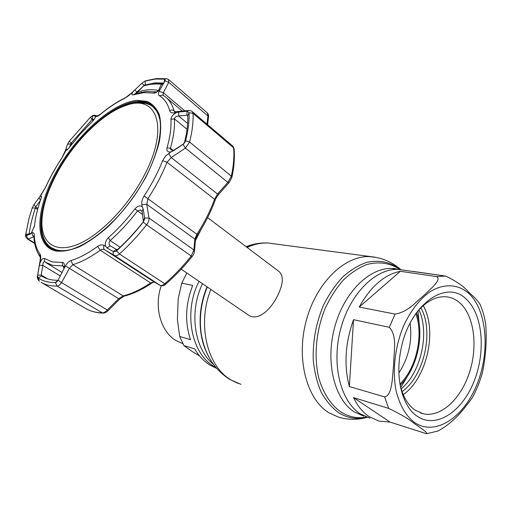 <?xml version="1.0" encoding="UTF-8"?>
<svg xmlns="http://www.w3.org/2000/svg" width="512" height="512" viewBox="0 0 512 512"><rect width="100%" height="100%" fill="white"/><g stroke="black" fill="none" stroke-linecap="round" stroke-linejoin="round"><path stroke-width="0.77" d="M398.605 269.402L391.885 268.486L398.093 269.382C375.59 268.365 349.952 293.728 340.678 328.922C331.251 364.064 340.467 401.248 360.243 413.818L369.85 418.17L360.243 413.818C340.467 401.248 331.251 364.064 340.678 328.922C349.952 293.728 375.59 268.365 398.093 269.382L405.312 270.426M214.323 366.586C191.258 353.824 183.123 312.038 199.027 281.331C183.123 312.038 191.258 353.824 214.323 366.586L215.853 367.469L214.323 366.586M400.762 387.488L407.411 376.339M419.219 323.827L417.99 310.918M247.994 314.765L248.186 314.899C257.709 321.888 271.213 309.683 278.157 294.47C283.418 283.36 283.686 275.686 278.944 271.45L207.616 217.638M399.962 384.058C416.454 368.006 423.789 335.245 415.814 313.632M400.205 385.306C417.165 368.653 424.71 334.976 416.563 312.627M398.906 372.909C408.678 357.696 412.41 341.114 410.106 323.162M369.331 416.762L378.938 421.12L390.074 422.093L426.387 433.69C428.454 432.71 419.347 427.187 413.99 423.283C408.41 418.758 399.974 413.792 388.691 408.397L353.504 397.606C357.632 406.125 362.906 412.506 369.331 416.762M412.947 271.373L445.786 276.115C456.582 281.318 464.333 286.778 469.03 292.506C474.202 296.934 477.933 300.973 480.205 304.614C482.842 310.816 484.704 317.568 485.779 324.877C486.906 341.69 485.69 357.933 482.144 373.613C479.718 382.106 476.486 390.074 472.448 397.51C464.192 408.774 454.368 422.17 437.869 431.053L426.886 433.645M417.05 416.141C402.79 406.611 395.392 379.712 400.435 352.25L400.96 349.466C409.293 304.659 446.496 278.611 466.259 299.2C483.053 314.56 486.01 352.384 473.696 382.24C461.626 412.256 435.693 429.184 417.05 416.141M416.243 313.024C425.485 301.798 435.187 296.371 445.35 296.736C450.816 297.082 455.712 299.187 460.026 303.059C474.278 315.936 478.048 346.49 469.376 372.787C460.838 399.136 440.717 417.83 423.136 413.754L414.893 409.997C407.821 404.883 402.886 396.486 400.09 384.8M400.346 271.29C384.378 274.573 370.662 286.496 359.2 307.059L395.085 314.099C408.314 311.898 415.443 302.202 423.104 296.115L432.397 287.315C435.814 283.597 440.454 278.88 436.57 276.589L400.346 271.29L359.2 307.059M353.504 397.606L390.074 422.093M353.517 319.693C345.178 343.091 343.789 365.363 349.363 386.522L384.614 396.915C390.266 395.597 391.27 386.778 392.282 380.173L393.69 363.93C393.702 352.173 397.613 336.032 389.293 327.309L353.517 319.693L349.363 386.522M418.95 309.837C429.824 333.152 421.011 372.557 401.165 388.89M420.928 307.776C434.144 331.578 424.243 375.885 402.067 391.635M423.238 305.626C437.574 330.701 426.97 378.189 403.232 394.618M216.595 368.339L210.259 365.274C204.026 361.485 198.842 356.026 194.72 348.896L183.866 345.568L192.102 351.437L199.603 355.987M186.867 273.03L187.296 273.325M186.72 273.21L181.741 283.136L178.182 298.918L177.395 319.386L179.667 336.48L190.509 339.68C184.704 322.246 185.434 304.173 192.698 285.466L181.741 283.136M179.667 336.48L183.866 345.568M161.248 285.76C153.728 306.982 160.781 331.821 176.154 340.653L182.81 343.654M174.157 112.915C171.68 113.101 170.176 112.333 169.651 110.611C167.744 103.642 164.307 98.656 159.347 95.667C158.176 94.861 158.112 93.414 159.149 91.328L160.013 89.638L154.573 93.139L143.974 92.602L133.075 94.893C131.565 95.002 131.526 94.01 132.954 91.917L124.832 98.246C116.928 102.054 108.896 107.334 100.736 114.093C98.701 115.757 97.235 116.57 96.346 116.538L95.654 116.48C95.277 117.99 93.92 119.917 91.597 122.259L80.237 134.106L69.574 147.168C67.898 149.325 66.656 150.47 65.856 150.605L61.926 157.946C55.469 167.686 49.99 177.562 45.504 187.578L40.224 196.25L41.446 196.147L40.986 198.79C37.523 208.39 35.373 217.376 34.534 225.754L31.354 233.146L32.307 232.781C33.478 232.378 34.118 233.114 34.234 234.995C34.566 242.765 36.454 249.069 39.91 253.914C40.762 255.194 40.954 257.299 40.48 260.237L40.077 262.605C41.568 259.302 43.059 257.933 44.544 258.502L52.378 261.971L62.182 262.413C63.584 262.381 64.352 263.443 64.499 265.6L64.205 268.192L65.478 265.901C67.091 263.066 68.928 261.293 70.982 260.582C79.232 258.048 88.109 253.318 97.613 246.406C100.013 244.73 102.163 244.41 104.083 245.434L105.594 246.317C104.832 243.29 105.754 240.416 108.358 237.69C117.702 229.421 126.56 219.827 134.925 208.896C137.587 205.914 140.006 205.19 142.182 206.733L141.843 204.55C141.485 201.786 142.24 198.925 144.102 195.974C151.795 184.179 157.965 172.429 162.611 160.71L165.491 156.166L170.912 151.891C167.75 152.314 166.445 150.976 166.995 147.878C170.093 137.069 171.405 127.558 170.938 119.334C171.174 116.768 172.922 114.56 176.173 112.717L174.157 112.915L175.987 111.763M157.626 111.84C153.44 105.408 147.123 102.464 138.675 103.008M160.013 89.638L165.037 80.819L165.274 79.949L164.608 79.168L155.283 79.04L145.056 81.12L142.368 82.784L134.778 89.99L136.941 92L135.162 93.766L146.49 91.462L157.21 91.949M183.379 143.923L185.606 140.877L184.358 143.149L185.926 136.166C187.36 128.73 187.955 121.946 187.725 115.808L186.944 115.219L178.694 115.994C176.275 116.23 174.842 117.178 174.4 118.842C174.918 127.29 173.594 137.069 170.438 148.186L170.989 149.965L173.856 150.195L183.712 143.808M85.35 308.314L85.702 308.518C90.413 311.251 95.962 312.704 102.342 312.877C103.878 312.832 105.555 311.866 107.354 309.984L118.688 298.65L123.187 295.904C131.789 293.766 140.928 289.44 150.598 282.925L154.054 281.933L160.115 285.338C161.274 285.894 162.829 285.363 164.768 283.75C174.042 275.699 182.835 266.496 191.149 256.134L193.901 249.933L194.829 239.059L196.947 234.157C204.422 222.579 210.285 210.95 214.541 199.264L217.542 194.01L227.872 182.387L231.36 176.166C233.594 165.683 234.342 156.23 233.6 147.808L232.864 146.15L192.32 111.68M183.034 144.358L185.408 148.096L227.872 182.387L229.216 182.49L231.846 177.536L231.36 176.166L189.626 142.061L185.606 140.877L187.219 133.67C188.691 126.003 189.306 119.008 189.056 112.691L187.155 111.232L188.038 110.573C190.464 110.579 191.872 110.931 192.256 111.629L193.03 113.357C193.402 121.805 192.269 131.373 189.626 142.061L185.408 148.096L171.219 157.562L168.653 153.421M159.347 95.667L162.835 95.117L165.702 97.107C169.594 100.237 172.365 104.794 174.022 110.765L174.611 111.718M140.55 209.888L137.498 210.982C128.89 222.221 119.77 232.09 110.144 240.582C108.659 242.515 108.678 244.256 110.195 245.818L116.486 249.485L117.651 249.434C126.624 241.286 135.206 232.051 143.398 221.728L142.074 211.482L140.55 209.888M64.09 268.621L62.912 265.875L52.55 265.338L44.314 261.638C43.456 261.888 42.95 263.136 42.803 265.376L41.19 275.027L41.587 275.974L42.714 276.672C46.97 279.155 52.077 280.358 58.035 280.275L64.205 268.192M163.885 83.021L155.059 82.874L144.064 85.21L141.901 83.206M145.434 85.094L145.056 81.12L146.259 80.608M94.131 119.373L92.384 119.206L70.656 143.802L67.469 144.275L65.773 149.421L67.949 149.094M95.654 116.48L95.309 116.006L92.544 115.789L90.451 117.216L69.21 141.286L67.469 144.275M71.616 144.499L70.656 143.802L69.562 147.187M65.773 149.421L65.606 150.47M95.309 116.006L95.187 117.734M93.568 120.109L92.384 119.206L92.608 115.795M72.186 143.77L69.222 141.267M134.778 89.99L132.954 91.917M144.275 85.389L136.941 92L137.37 92.256L137.05 93.306M229.05 182.675L218.893 194.099L217.542 194.01L171.219 157.562L167.002 162.234C162.253 174.278 155.93 186.362 148.032 198.477L146.771 204.32L149.03 218.029L144.627 218.016L143.162 208.87L142.074 211.482M143.398 221.728L143.251 222.144L146.598 224.819L192.09 256.608C193.203 255.315 193.984 253.67 194.438 251.693L193.901 249.933L149.03 218.029C149.165 220.237 148.352 222.502 146.598 224.819C137.965 235.693 128.922 245.402 119.462 253.965C117.472 255.674 115.738 256.154 114.266 255.411C113.178 254.566 112.89 253.318 113.389 251.661L115.827 251.386L116.621 250.797C125.901 242.368 134.778 232.819 143.251 222.144L144.595 219.155L144.627 218.016M165.824 284.07C164.275 285.683 162.413 286.131 160.25 285.421L114.266 255.411L104.723 249.76C103.334 248.973 101.837 249.126 100.224 250.227C90.438 257.299 81.306 262.118 72.826 264.685L69.382 268.346L61.536 282.598L58.035 280.275M37.536 275.725L38.259 278.048C42.893 281.165 48.614 282.662 55.418 282.547L57.92 280.48M119.514 299.264L108.23 310.541L61.536 282.598C60.045 284.794 58.554 285.946 57.062 286.067L55.418 282.547L57.805 280.672M40.058 260.858L37.587 275.411C36.89 277.184 37.466 279.117 39.322 281.216L38.259 278.048L41.587 275.974L43.539 277.133M40.224 196.25L34.042 204.512L32.205 207.981L28.973 218.534L25.766 234.298L26.33 235.654L31.616 232.826M41.459 194.579L41.76 194.035M32.307 232.781C31.917 234.458 32.454 235.782 33.92 236.755L28.122 239.027L26.374 235.642M34.624 243.046L28.122 239.027L27.315 238.944C25.606 236.922 25.075 235.411 25.709 234.419L29.19 233.805M37.606 209.466L35.411 208.032C32.346 216.998 30.285 225.517 29.216 233.606L29.402 233.722M37.901 208.403L35.667 206.95L35.411 208.032L32.205 207.981L32.09 208.32M40.358 200.57L35.667 206.95L34.042 204.512M34.374 226.758L34.72 224.064M30.842 233.696L31.354 233.146M26.458 235.61L30.182 234.131M40.192 257.024L39.904 256.339C40.275 256.365 40.346 257.76 40.115 260.525L40.48 260.237M47.648 278.861L41.19 275.027L37.709 275.283M60.39 275.974L42.803 265.376L39.36 265.414L37.741 275.059M40.077 262.605L39.36 265.414M124.058 296.147L119.546 299.226L65.478 265.901M154.259 282.048L104.723 249.76C103.475 248.736 103.258 247.29 104.083 245.434M143.162 208.87L142.182 206.733M105.594 246.317L107.008 247.942L110.253 245.856M107.008 247.942L113.389 251.661M116.486 249.485L113.242 251.578M143.507 220.397L144.595 217.811M194.502 250.925L195.366 240.787L194.829 239.059L146.771 204.32L141.843 204.55M164.179 82.458L164.608 79.168L166.074 78.611L168.602 79.546L168.717 82.317L163.36 92.71L163.078 95.258M207.59 124.659L208.48 117.088L207.219 112.832L168.64 79.578M187.731 115.878L186.944 115.219L186.963 111.245L178.714 112.032L178.694 115.994L187.61 123.43M178.714 112.032L176.173 112.717M170.912 151.891L174.214 150.042M173.619 150.662L182.822 144.499M174.714 111.802L188.666 110.509M159.149 91.328L163.36 92.71L184.864 110.88M165.037 80.819L168.717 82.317L207.93 116.013L206.97 124.134M96.346 116.538L98.598 115.482M92.544 115.789L93.53 115.258L95.584 115.405M67.507 144.154L67.232 144.979M65.184 151.776L64.627 152.979M50.976 247.501L58.022 250.79M40.506 200.154L38.944 197.811M163.187 83.648L161.459 84.243L163.174 84.384M143.533 85.894L137.37 92.256C144.838 89.613 151.866 89.024 158.451 90.509L161.459 84.243C155.77 83.546 149.843 84.096 143.674 85.888L144.762 85.28M136.678 93.414L137.28 92.224L144.134 85.459C150.47 83.565 156.653 82.95 162.688 83.603L163.507 83.744M159.213 90.419L158.451 90.509L157.92 91.469M145.082 173.728C169.446 126.458 156.275 93.952 126.189 105.382C102.643 112.909 73.165 142.592 56.499 174.176C46.701 192.717 41.83 209.254 41.882 223.795C42.323 244.224 56.614 253.658 79.117 243.776C101.536 233.99 129.581 204.563 145.082 173.728M108.672 114.195C115.341 109.638 121.754 106.349 127.898 104.307C138.016 101.011 146.157 101.658 152.32 106.246C157.734 110.534 160.531 117.818 160.71 128.096M157.978 112.582L152.864 106.688M74.342 248.544C64.858 251.565 57.248 251.328 51.514 247.846C45.056 243.654 41.696 236.301 41.421 225.773C41.28 219.123 42.336 211.757 44.582 203.686M52.275 248.32L58.829 250.893M207.014 286.79C201.062 301.325 198.957 316.141 200.698 331.238C201.568 338.131 203.258 344.518 205.766 350.406M251.539 245.619L246.47 246.95M207.277 286.97C201.325 301.69 199.232 316.678 200.992 331.923C202.138 340.858 204.582 348.902 208.339 356.058M275.987 244.083L267.814 242.989C260.928 242.778 254.029 244.256 247.104 247.43M210.861 289.408C196.845 324.237 207.181 366.682 231.251 380.064L240.986 384.339M376.602 257.485L369.267 256.602C344.237 255.718 316 283.174 306.099 321.203C296.019 359.181 306.739 399.219 328.826 412.755L338.771 417.242C348.23 419.955 357.709 419.987 367.213 417.331M400.582 269.555C390.573 262.022 379.238 259.642 366.579 262.413C358.259 265.338 350.234 270.266 342.509 277.197C335.149 285.184 328.768 294.63 323.36 305.536C316.064 323.098 312.691 341.21 313.242 359.878C314.413 371.712 317.043 382.426 321.12 392.026C325.933 400.73 331.75 407.61 338.579 412.678C347.494 418.195 357.024 419.744 367.174 417.318M399.923 269.491C389.914 262.88 378.765 261.261 366.483 264.634C358.438 267.891 350.726 273.043 343.347 280.083C336.346 288.115 330.31 297.491 325.235 308.211C316.09 330.458 313.683 356.314 318.682 377.574C323.059 392.998 330.861 404.922 340.87 411.987C348.858 416.979 357.408 418.682 366.528 417.088M398.042 269.376C391.808 267.763 393.491 268.691 391.885 268.486C369.382 267.456 343.802 292.608 334.586 327.539C325.21 362.406 334.458 399.347 354.234 411.872L363.84 416.211M202.483 283.693C188.832 311.84 194.259 348.96 213.338 364.224M468.73 293.338C487.149 310.432 490.31 351.955 476.819 384.762C463.597 417.741 435.11 436.64 414.406 422.413C405.709 415.686 399.571 404.998 396.006 390.349C392.23 370.458 395.059 346.31 403.642 325.798C410.771 310.605 419.59 299.238 430.106 291.712C443.955 283.142 458.15 284.077 468.73 293.338M436.57 276.589L445.504 276.064M389.293 327.309L395.085 314.099M388.691 408.397L384.614 396.915M196.147 237.792L197.978 234.451M55.968 251.027C33.395 246.157 35.578 208.634 56.179 171.821C76.544 134.931 112.518 102.285 137.562 100.333L147.162 101.434C152.621 103.968 156.678 108.422 159.354 114.79C161.088 122.208 161.094 131.136 159.366 141.568C156.602 152.659 152.186 164.358 146.118 176.659C135.629 195.597 122.899 212.314 107.93 226.816C98.106 235.405 88.57 242.074 79.322 246.822C70.496 250.342 62.707 251.744 55.968 251.027M154.061 106.778L152.627 105.478C148.64 102.323 143.648 100.947 137.658 101.363C114.138 103.155 80.659 132.339 60.109 166.752C39.443 201.088 33.805 237.952 50.893 248.371L56.506 250.554M130.317 103.584L138.509 102.08C144.461 101.677 149.427 103.034 153.408 106.15M142.368 82.784L145.402 80.858L156.032 78.611L166.899 78.707M231.936 177.101C234.106 166.835 234.835 157.504 234.138 149.114L233.6 147.808L193.03 113.357L189.056 112.691L187.725 115.808M169.651 110.611C171.219 109.754 172.678 109.805 174.022 110.765L175.296 111.834M142.566 214.579L134.925 208.896M63.59 266.445L62.624 265.85L62.182 262.413M93.146 120.614L92.019 119.757L90.547 117.12M133.536 94.771L135.744 93.709M153.21 93.21L156.006 92.07M192.045 256.659C183.853 266.867 175.181 275.942 166.029 283.891L164.768 283.75L119.462 253.965L116.621 250.797L117.651 249.434M108.192 310.579C106.656 312.154 105.05 312.986 103.379 313.088L102.342 312.877L57.062 286.067C50.854 286.144 45.523 284.896 41.075 282.317L85.702 308.518C90.675 311.373 96.403 312.896 102.867 313.082M25.613 235.174L28.973 218.534M33.92 236.762L34.234 234.995M33.888 236.09L33.882 235.789C34.054 240.998 34.835 248.698 39.84 256.467L39.91 253.914M44.506 261.722L44.544 258.502M151.68 283.194C142.195 289.562 133.158 293.837 124.57 296.013L123.187 295.904L72.826 264.685L70.982 260.582M154.144 281.99L151.987 282.989L150.598 282.925L100.224 250.227L97.613 246.406M108.358 237.69L110.144 240.582L120.09 247.187M116.998 250.298L116.122 249.722L116.992 250.304M195.437 240.083C195.648 238.65 196.403 236.915 197.709 234.874L144.102 195.974M197.741 234.829C205.088 223.443 210.861 211.987 215.066 200.467L214.541 199.264L167.002 162.234L162.611 160.71M187.04 129.306L174.4 118.842L170.938 119.334M166.995 147.878L170.438 148.186L173.184 150.374M124.832 98.246L125.83 97.504M100.736 114.093L101.126 113.658M45.504 187.578L45.261 187.955M51.328 248.621C45.242 244.499 41.965 237.491 41.498 227.584M205.901 350.861C203.334 345.139 201.6 338.598 200.698 331.238L200.992 331.923C204.083 353.261 213.6 369.05 229.555 379.29L238.234 383.43M246.093 246.669C253.242 243.885 260.486 242.662 267.814 242.989L373.107 256.928C383.456 258.362 392.544 262.464 400.365 269.222M181.235 269.184L248.186 314.899M423.136 413.754L420.448 412.941M445.786 276.115L398.093 269.382M201.152 229.363L195.379 240.742M50.893 248.371L56.608 250.547C75.392 255.162 112.294 229.76 136.768 192.154C161.574 154.682 166.861 115.789 152.627 105.478L153.35 106.099M65.856 150.605L66.848 150.112M95.629 116.192L95.43 117.222M92.384 119.283L92.442 118.342M133.075 94.893L135.347 93.798M139.162 93.293L141.53 92.179M154.573 93.139L157.114 91.974M165.274 79.949L164.826 81.222M39.731 196.774L45.389 187.667C49.907 177.606 55.398 167.699 61.882 157.939L65.6 150.042M64.499 265.6L64.077 268.109M62.259 272.582L46.131 262.797M56.16 282.342L57.574 281.011M115.827 251.386L117.523 249.536M144.595 219.155L143.635 221.139M166.368 97.664L182.349 111.123M34.707 243.514L27.315 238.944M234.093 148.518L232.922 146.202M215.174 200.179C215.629 198.707 216.813 196.742 218.726 194.291M154.182 282.01L160.192 285.382M207.213 112.832C208.25 113.754 208.678 115.066 208.518 116.774M185.926 136.166L187.219 133.67M172.026 151.52L173.856 150.195M91.859 116.058L93.53 115.258L97.562 115.84L100.819 113.914C109.03 107.091 117.158 101.728 125.197 97.824C126.899 97.043 128.851 95.622 131.066 93.555L134.278 90.477M41.446 196.147L41.254 197.958M26.33 235.654L28.518 234.246M126.189 105.382L127.898 104.307M51.514 247.846L52.563 248.499M41.882 223.795L41.421 225.773"/></g></svg>
